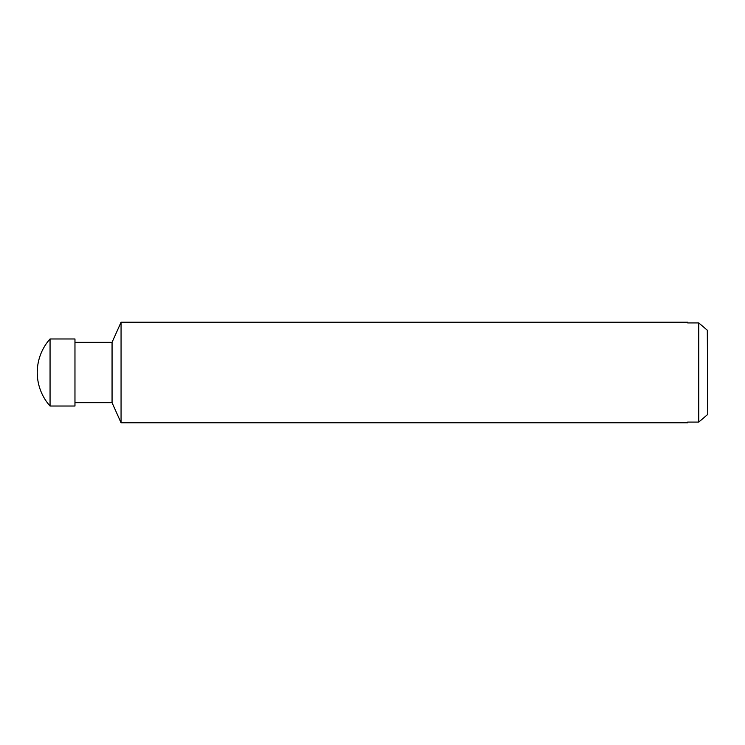 <?xml version="1.0" encoding="UTF-8"?>
<svg xmlns="http://www.w3.org/2000/svg" width="745" height="745" viewBox="0 0 745 745"><rect width="100%" height="100%" fill="white"/><g stroke="black" fill="none" stroke-linecap="round" stroke-linejoin="round"><path stroke-width="1.12" d="M37.25 372.5A50.288 50.288 0 0 1 50.055 338.975L74.966 338.975L74.966 406.025L50.055 406.025A50.288 50.288 0 0 1 37.25 372.5M50.055 406.025L50.055 338.975M687.635 422.788L687.635 422.08L687.635 422.788L121.062 422.788L112.057 402.673L74.966 402.673M112.057 402.673L112.057 342.328L121.062 322.213L687.635 322.213L687.635 322.92L687.635 322.213M74.966 342.328L112.057 342.328M121.062 422.788L121.062 322.213M687.635 422.08L698.745 422.08L698.745 322.92L687.635 322.92M707.75 414.006L707.303 330.203L707.75 414.006M707.303 330.203L698.745 322.92M698.745 422.08L707.303 414.797"/></g></svg>
